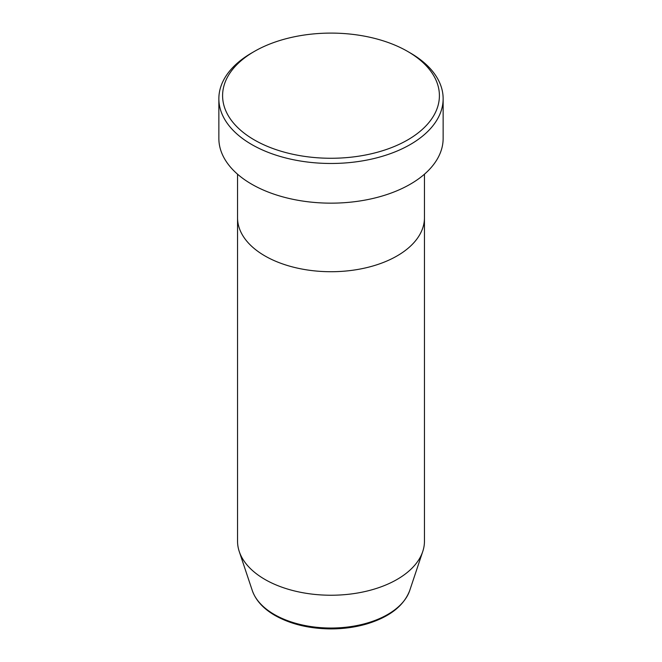 <?xml version="1.0" encoding="UTF-8"?>
<svg xmlns="http://www.w3.org/2000/svg" width="662" height="662" viewBox="0 0 662 662"><rect width="100%" height="100%" fill="white"/><g stroke="black" fill="none" stroke-linecap="round" stroke-linejoin="round"><path stroke-width="0.99" d="M254.349 139.939A108.403 62.584 0 0 0 407.651 139.939A108.403 62.584 0 0 0 407.651 51.429L410.291 52.96A112.143 64.744 180 0 1 410.299 52.96A112.143 64.744 180 0 1 443.143 98.737A112.143 64.744 180 0 1 373.914 158.549A112.143 64.744 180 0 1 251.709 144.515A112.143 64.744 180 0 1 218.857 98.737A112.143 64.744 180 0 1 251.701 52.96L254.349 51.429A108.403 62.584 0 0 0 254.349 139.939M252.28 590.521A80.168 46.282 0 0 0 274.308 614.477A80.168 46.282 0 0 0 354.493 626.004A80.168 46.282 0 0 0 409.72 590.521C403.828 605.904 389.488 617.05 366.69 623.968C355.395 627.245 343.446 628.892 330.851 628.9C309.286 628.718 290.676 624.233 274.995 615.453C263.327 608.692 255.755 600.384 252.28 590.521L239.247 551.504A93.45 53.953 0 0 1 237.55 541.284L237.55 217.765A93.45 53.953 0 0 0 264.924 255.921A93.45 53.953 0 0 0 366.765 267.613A93.45 53.953 0 0 0 424.45 217.765L424.45 174.205M218.857 98.737L218.857 138.416A112.143 64.744 0 0 0 251.709 184.193A112.143 64.744 0 0 0 373.914 198.228A112.143 64.744 0 0 0 443.143 138.416L443.143 98.737M410.299 52.96L407.651 51.429A108.403 62.584 0 0 0 254.349 51.429M239.247 551.504A93.45 53.953 0 0 0 264.924 579.432A93.45 53.953 0 0 0 358.382 592.871A93.45 53.953 0 0 0 422.753 551.504A93.45 53.953 0 0 0 424.45 541.284L424.45 217.765A93.45 53.953 0 0 1 366.765 267.613A93.45 53.953 0 0 1 264.924 255.921A93.45 53.953 0 0 1 237.55 217.765L237.55 174.205M409.72 590.521L422.753 551.504"/></g></svg>
